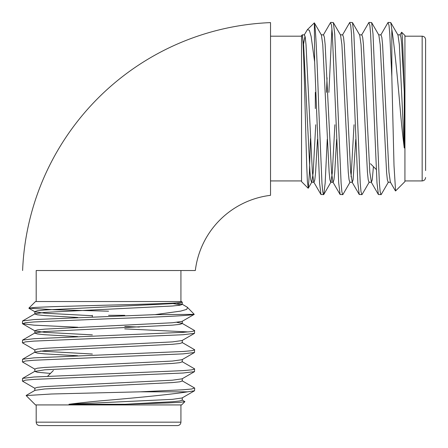 <?xml version="1.0" encoding="UTF-8"?>
<svg xmlns="http://www.w3.org/2000/svg" width="448" height="448" viewBox="0 0 448 448"><rect width="100%" height="100%" fill="white"/><g stroke="black" fill="none" stroke-linecap="round" stroke-linejoin="round"><path stroke-width="0.67" d="M315.325 92.355L315.325 108.556L315.325 92.355L315.834 92.355L315.325 92.355M124.751 315.325L108.556 315.325L124.751 315.325M36.187 301.538L36.187 270.525L195.328 270.525L180.925 270.525L180.925 301.538M22.607 270.525A258.462 258.462 0 0 1 270.525 22.607L270.525 195.328A86.156 86.156 0 0 0 195.328 270.525M177.475 425.6L39.631 425.6C37.52 425.376 36.372 424.228 36.187 422.156L180.925 422.156C180.74 424.228 179.592 425.376 177.475 425.6M404.925 180.925L422.156 180.925L422.156 36.187C424.228 36.372 425.376 37.52 425.6 39.631L425.6 170.587M391.826 76.574L391.826 29.445C394.162 43.971 397.432 76.457 400.17 108.556C401.402 123.2 402.763 136.343 404.264 147.997L404.264 91.818L402.92 49.487L402.31 36.994L401.654 32.228L404.925 35.493L404.925 181.614L395.584 190.949L394.005 165.53L391.826 76.574L389.754 33.65L389.01 25.357L387.979 22.574L380.761 35.039M401.654 32.228L399.907 35.039M308.151 188.227L301.538 181.614L301.538 35.493L302.26 35.039L303.61 44.587L309.988 172.267L310.75 179.637L311.595 182.274L311.836 182.067L308.291 188.177L309.366 173.634L310.475 138.678M302.198 34.944C303.173 35.19 304.175 69.983 305.122 108.556L306.667 164.248L307.39 181.63L308.291 188.177M307.451 29.579L314.35 22.859L314.636 61.858L311.125 36.394L309.372 30.324L307.451 29.579L304.181 35.039M305.015 36.12L303.57 44.1M327.253 139.272L325.153 183.165L323.758 194.533L320.97 194.533L319.553 182.868L314.636 61.858M323.557 194.706L322.717 191.671L321.961 183.165L318.769 108.556C317.453 69.378 315.879 30.694 314.636 24.214M350.123 182.067L342.905 194.533L340.116 194.533L338.699 182.868L332.321 33.65L331.576 25.357L330.54 22.574L323.327 35.039M327.051 77.778L326.508 92.355M342.703 194.706L341.863 191.671L341.107 183.165L334.723 33.942L333.334 22.574L330.747 22.4M331.934 28.638L328.888 92.355M369.27 182.067L362.051 194.533L359.257 194.533L357.846 182.868L351.462 33.65L350.717 25.357L349.686 22.574L342.474 35.039M361.844 194.706L361.004 191.671L360.248 183.165L353.87 33.942L352.475 22.574L349.888 22.4M388.416 182.067L381.198 194.533L378.403 194.533L376.992 182.868L370.608 33.65L369.863 25.357L368.833 22.574L361.614 35.039M380.99 194.706L380.15 191.671L379.394 183.165L373.016 33.942L371.622 22.574L369.034 22.4M301.538 36.187L270.525 36.187L270.525 108.556M28.879 308.151L35.493 301.538L181.614 301.538L182.151 302.198C181.821 303.178 147.062 304.175 108.556 305.116L52.864 306.667L35.487 307.39L28.885 308.151L53.514 309.73L108.556 311.186M92.355 315.728L44.71 313.186L35.039 311.83L34.838 311.59L37.436 310.75L44.71 309.994L172.396 303.615L182.151 302.198M173.046 303.565L180.998 304.998M176.893 303.212L182.067 304.17L186.782 306.902L187.505 307.429L186.754 309.355L180.662 311.114L155.019 314.636L194.247 314.35L187.505 307.434M182.067 399.902L184.89 401.649L181.614 404.925L35.493 404.925L26.152 395.578L51.582 393.999L140.274 391.826L183.165 389.766L191.671 389.01L194.533 387.968L182.067 380.755M184.89 401.649L180.102 402.304L167.569 402.92L125.082 404.264L68.975 404.264C80.64 402.763 93.834 401.397 108.556 400.165C140.678 397.421 173.034 394.173 187.667 391.826L194.533 390.768L194.706 388.17M140.274 391.826L187.667 391.826M35.039 388.41L22.574 381.198L25.441 380.15L33.942 379.394L183.165 373.016L194.533 371.622L194.533 368.822L182.067 361.609M22.4 380.99L22.574 378.392L33.942 377.003L183.165 370.619L191.671 369.863L194.706 369.023M35.039 369.264L22.574 362.051L25.441 361.004L33.942 360.248L183.165 353.87L194.533 352.475L194.533 349.675L182.067 342.462M22.4 361.844L22.574 359.251L33.942 357.857L183.165 351.478L191.671 350.722L194.706 349.882M35.039 350.118L22.574 342.905L25.441 341.863L33.942 341.107L183.165 334.723L194.533 333.334L194.533 330.529L182.067 323.316L176.893 322.358M188.423 331.934L124.751 328.888M22.4 342.703L22.574 340.105L33.942 338.71L183.165 332.332L191.671 331.576L194.706 330.736M139.345 327.04L124.751 326.497M77.762 327.247L33.942 325.153L22.574 323.758L25.441 322.717L33.942 321.961L108.556 318.769C147.728 317.453 186.413 315.879 192.898 314.636M22.4 323.557L22.574 320.958L33.942 319.57L155.019 314.636M391.826 29.445L390.768 22.574L388.181 22.4M404.264 147.997L399.336 44.587L397.986 35.039L390.768 22.574M390.572 182.274L388.175 182.274L387.33 179.637L386.574 172.267L380.19 44.587L378.84 35.039L371.622 22.574M373.419 166.65L372.26 179.721L371.426 182.274L369.034 182.274L368.189 179.637L367.427 172.267L361.043 44.587L359.699 35.039L352.475 22.574M354.026 124.751L351.081 176.887M355.768 139.328L353.114 179.721L352.285 182.274L349.888 182.274L349.042 179.637L348.281 172.267L341.897 44.587L340.553 35.039L333.334 22.574M334.88 124.751L332.326 172.525L330.977 182.067L330.742 182.274L329.896 179.637L329.134 172.267L322.756 44.587L321.406 35.039L314.35 22.859M315.734 124.751L313.18 172.525L311.836 182.067M404.264 91.818L401.727 44.542L400.977 37.391L400.148 34.832L397.751 34.832M395.45 190.904L390.337 182.067L388.965 172.228L382.581 44.542L381.83 37.391L381.002 34.832L378.605 34.832M371.426 182.274L369.818 172.228L363.434 44.542L362.69 37.391L361.855 34.832L359.458 34.832M352.285 182.274L350.672 172.228L344.288 44.542L343.543 37.391L342.709 34.832L340.312 34.832M336.622 139.328L334.718 172.564L333.967 179.721L333.138 182.274L332.898 182.067L331.526 172.228L325.147 44.542L324.397 37.391L323.562 34.832L321.171 34.832M317.481 139.328L315.571 172.564L314.826 179.721L313.992 182.274L313.751 182.067L312.379 172.228L306.001 44.542L305.25 37.391L304.422 34.832L302.198 34.832M125.082 404.264L172.396 401.733L179.67 400.977L182.274 400.137L182.274 397.746M26.197 395.444L35.039 390.326L44.71 388.97L172.396 382.586L179.67 381.83L182.274 380.99L182.274 378.599M50.462 373.414L37.436 372.26L34.838 371.42L44.71 369.824L172.396 363.44L179.67 362.684L182.274 361.844L182.274 359.453M77.762 355.762L44.71 353.87L37.436 353.114L34.838 352.274L35.039 352.038L44.71 350.678L172.396 344.294L179.67 343.543L182.274 342.703L182.274 340.306M77.762 336.616L44.71 334.723L37.436 333.967L34.838 333.127L35.039 332.892L44.71 331.531L172.396 325.153L179.67 324.397L182.274 323.557L182.274 321.16M77.762 317.47L44.71 315.577L37.436 314.821L34.838 313.981L35.039 313.746L44.71 312.385L172.396 306.006L179.67 305.25L182.274 304.41L182.274 302.198M68.975 404.264L172.396 399.342L182.067 397.981L194.533 390.768M34.838 390.566L34.838 388.17L37.436 387.33L44.71 386.574L172.396 380.195L182.067 378.834L194.533 371.622M34.838 371.42L34.838 369.023L37.436 368.183L44.71 367.433L172.396 361.049L182.067 359.694L194.533 352.475M92.355 354.021L40.214 351.075M34.838 352.274L34.838 349.882L37.436 349.042L44.71 348.286L172.396 341.902L182.067 340.547L194.533 333.334M92.355 334.874L44.71 332.332L35.039 330.971L34.838 330.736L37.436 329.896L44.71 329.14L172.396 322.756L182.067 321.401L194.247 314.35M92.355 315.325L92.355 316.926L92.355 315.325M53.413 370.462L47.645 376.23M370.462 163.694L376.242 169.473M404.925 36.187L422.156 36.187M180.925 404.925L180.925 422.156M36.187 404.925L36.187 422.156M270.525 180.925L301.538 180.925M330.977 182.067L323.758 194.533M333.138 182.274L330.742 182.274M313.992 182.274L311.595 182.274M320.97 194.533L313.751 182.067M340.116 194.533L332.898 182.067M359.257 194.533L352.044 182.067M378.403 194.533L371.19 182.067M22.574 378.392L35.039 371.179M22.574 359.251L35.039 352.038M22.574 340.105L35.039 332.892M22.574 320.958L35.039 313.746M34.838 333.127L34.838 330.736M34.838 313.981L34.838 311.59M35.039 330.971L22.574 323.758M35.039 311.83L28.93 308.291M422.156 180.925C424.228 180.74 425.376 179.592 425.6 177.475"/></g></svg>
